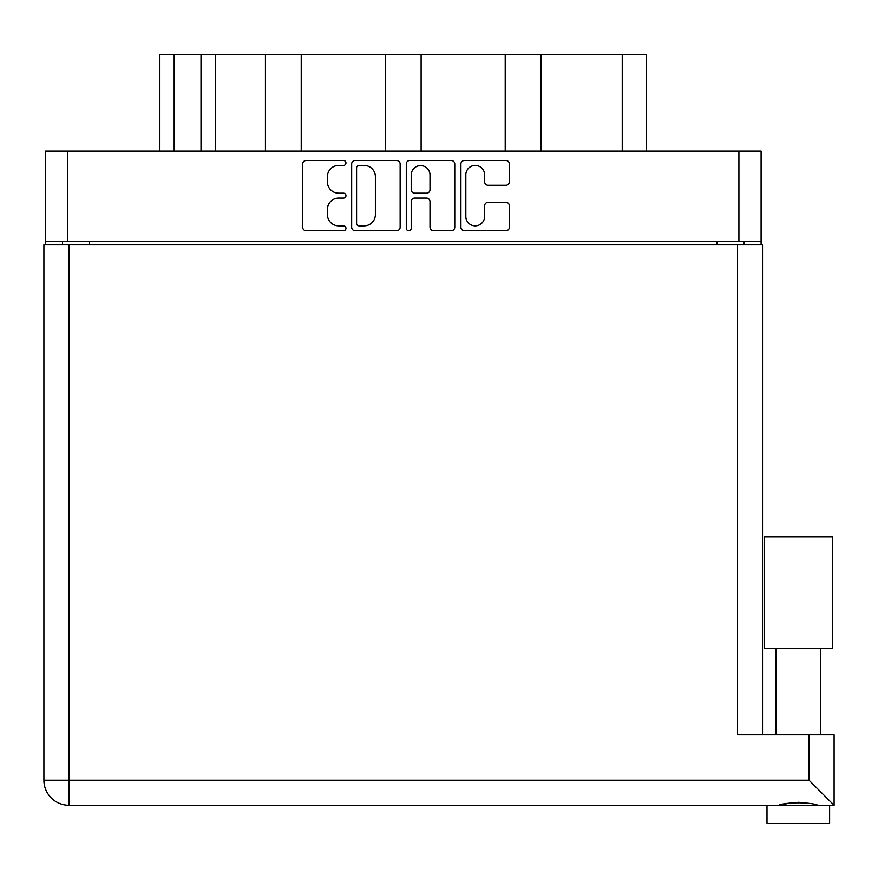 <?xml version="1.0" encoding="UTF-8"?>
<svg xmlns="http://www.w3.org/2000/svg" width="878" height="878" viewBox="0 0 878 878"><rect width="100%" height="100%" fill="white"/><g stroke="black" fill="none" stroke-linecap="round" stroke-linejoin="round"><path stroke-width="1.32" d="M465.823 216.46A9.395 9.395 0 0 0 475.228 225.855A9.395 9.395 0 0 0 484.623 216.46L484.623 205.825A3.512 3.512 0 0 1 488.135 202.313L505.871 202.313A3.512 3.512 0 0 1 509.383 205.825L509.383 227.259A3.512 3.512 0 0 1 505.871 230.771L464.418 230.771A3.512 3.512 0 0 1 460.906 227.259L460.906 164.021A3.512 3.512 0 0 1 464.418 160.509L505.871 160.509A3.512 3.512 0 0 1 509.383 164.021L509.383 181.768A3.512 3.512 0 0 1 505.871 185.28L488.135 185.28A3.512 3.512 0 0 1 484.623 181.768L484.623 174.832A9.395 9.395 0 0 0 475.228 165.426A9.395 9.395 0 0 0 465.823 174.832L465.823 216.46M408.742 230.771A2.458 2.458 0 0 0 411.2 228.313L411.2 201.611A3.512 3.512 0 0 1 414.712 198.099L426.488 198.099A3.512 3.512 0 0 1 430 201.611L430 227.259A3.512 3.512 0 0 0 433.512 230.771L451.248 230.771A3.512 3.512 0 0 0 454.76 227.259L454.76 164.021A3.512 3.512 0 0 0 451.248 160.509L409.796 160.509A3.512 3.512 0 0 0 406.284 164.021L406.284 228.313A2.458 2.458 0 0 0 408.742 230.771M400.138 227.259L400.138 164.021A3.512 3.512 0 0 0 396.626 160.509L355.173 160.509A3.512 3.512 0 0 0 351.661 164.021L351.661 227.259A3.512 3.512 0 0 0 355.173 230.771L396.626 230.771A3.512 3.512 0 0 0 400.138 227.259M761.094 241.274L45.327 241.274L45.327 151.082L761.094 151.082L761.094 244.852M338.667 165.426L343.496 165.426A2.458 2.458 0 0 0 345.954 162.968A2.458 2.458 0 0 0 343.496 160.509L306.17 160.509A3.512 3.512 0 0 0 302.658 164.021L302.658 227.259A3.512 3.512 0 0 0 306.17 230.771L343.496 230.771A2.458 2.458 0 0 0 345.954 228.313A2.458 2.458 0 0 0 343.496 225.855L338.667 225.855A11.238 11.238 0 0 1 327.417 214.605L327.417 209.337A11.238 11.238 0 0 1 338.667 198.099L343.496 198.099A2.458 2.458 0 0 0 345.954 195.64A2.458 2.458 0 0 0 343.496 193.182L338.667 193.182A11.238 11.238 0 0 1 327.417 181.944L327.417 176.676A11.238 11.238 0 0 1 338.667 165.426M505.212 151.082L505.212 54.82L421.111 54.82L421.111 151.082M265.43 151.082L265.43 54.82L215.329 54.82L215.329 151.082M385.321 151.082L385.321 54.82L301.22 54.82L301.22 151.082M45.327 241.274L45.327 244.852M62.514 244.852L62.514 241.274M743.918 241.274L743.918 244.852L743.918 241.274M159.851 151.082L159.851 54.82L215.329 54.82M622.239 151.082L622.239 54.82L540.991 54.82L540.991 151.082M622.239 54.82L646.57 54.82L646.57 151.082M301.22 54.82L265.43 54.82M421.111 54.82L385.321 54.82M540.991 54.82L505.212 54.82M359.036 165.426A2.458 2.458 0 0 0 356.578 167.885L356.578 223.396A2.458 2.458 0 0 0 359.036 225.855L364.129 225.855A11.238 11.238 0 0 0 375.378 214.605L375.378 176.676A11.238 11.238 0 0 0 364.129 165.426L359.036 165.426M430 175.007A9.395 9.395 0 0 0 420.606 165.602A9.395 9.395 0 0 0 411.2 175.007L411.2 189.67A3.512 3.512 0 0 0 414.712 193.182L426.488 193.182A3.512 3.512 0 0 0 430 189.67L430 175.007M798.311 648.535L764.31 648.535L764.31 536.875L832.311 536.875L832.311 648.535L798.311 648.535M782.188 804.797L786.82 803.754M68.956 244.852L68.956 780.235L809.044 780.235L809.044 734.787L834.1 734.787L834.1 805.291L827.789 805.291L829.622 805.291L829.622 823.18L766.999 823.18L766.999 805.291L768.832 805.291L68.956 805.291A25.056 25.056 0 0 1 43.9 780.235L43.9 244.852L762.521 244.852L762.521 734.787M827.789 805.291L768.832 805.291M809.044 734.787L737.476 734.787L737.476 244.852M809.044 780.235L834.1 805.291L834.1 734.787M798.311 802.327L804.336 802.755M814.444 804.797L818.033 805.291C810.679 802.042 785.986 802.02 778.588 805.291M43.9 780.235A25.056 25.056 0 0 0 68.956 805.291A25.056 25.056 0 0 1 43.9 780.235L68.956 780.235L68.956 805.291M67.518 151.082L67.518 241.274M738.903 241.274L738.903 151.082M717.074 244.852L717.074 241.274M89.347 241.274L89.347 244.852M174.173 54.82L174.173 151.082M201.007 151.082L201.007 54.82M820.678 648.535L820.678 734.787M775.943 648.535L775.943 734.787"/></g></svg>
